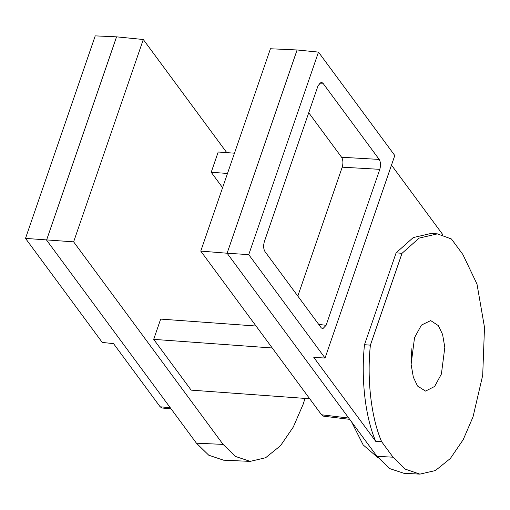 <?xml version="1.0" encoding="UTF-8"?>
<svg xmlns="http://www.w3.org/2000/svg" width="510" height="510" viewBox="0 0 510 510"><rect width="100%" height="100%" fill="white"/><g stroke="black" fill="none" stroke-linecap="round" stroke-linejoin="round"><path stroke-width="0.76" d="M305.031 398.412L303.087 404.436L293.282 427.048L280.487 445.734L265.614 457.744L250.18 461.384L235.403 456.418L223.08 444.395L73.631 241.855L25.5 238.393L102.255 342.414L113.545 343.644L160.134 406.789L161.982 407.994L171.086 408.835M25.5 238.393L95.236 35.872L116.554 36.841L46.569 240.095L196.426 443.184L223.08 444.395M116.554 36.841L143.297 39.512L226.765 152.63M73.631 241.855L143.297 39.512M227.498 173.457L211.216 172.272L218.197 152.005L234.479 153.191M211.216 172.272L222.596 187.693M272.251 347.986L153.689 339.36L160.663 319.094L256.052 326.03M153.689 339.36L191.148 390.131L309.717 398.75M250.18 461.384L223.527 460.173L208.749 455.207L196.426 443.184M451.414 238.973L437.389 233.873L419.112 238.113L402.014 253.323L370.387 345.162C366.754 379.338 371.21 417.652 381.614 441.673L393.063 457.196L405.265 469.13L419.896 474.128L435.406 470.551L450.356 458.49L463.201 439.671L473.019 416.899L482.702 375.309L484.5 327.35L476.997 284.083L462.863 254.49L451.414 238.973M414.534 337.639L421.438 325.074L430.689 320.599L438.37 325.629L442.584 334.452L444.822 347.348L441.399 374.047L434.641 386.44L425.563 391.106L417.562 386.057L413.349 377.234L411.111 364.338L414.534 337.639M419.896 474.128L403.856 473.28L389.672 468.582L376.96 456.31L227.103 253.221L200.761 251.098L321.536 414.777L323.684 416.217L349.681 419.341M437.389 233.873L431.549 233.331L413.247 237.577L396.13 252.813L364.491 344.696C360.844 378.917 365.307 417.288 375.73 441.341L313.803 357.421L325.055 358.039L248.746 254.63L227.103 253.221L297.088 49.974L318.482 52.109L394.791 155.518L325.055 358.039M391.489 165.112L443.056 234.995M200.761 251.098L270.434 48.756L297.088 49.974M381.614 441.673L375.73 441.341M364.491 344.696L370.387 345.162M402.014 253.323L396.13 252.813M410.99 361.284L411.952 347.998M378.165 457.891L363.152 444.905L351.632 421.987M248.746 254.63L318.482 52.109M321.211 327.783L322.728 328.81L326.094 325.323L379.803 169.339C380.919 165.367 380.709 162.059 379.185 159.42L322.945 83.207L321.249 82.167L318.061 85.667L264.352 241.644C263.243 245.622 263.447 248.925 264.97 251.57L321.211 327.783M297.821 296.087L342.21 167.178C343.319 163.2 343.109 159.898 341.585 157.252L308.741 112.735M170.244 407.7L160.134 406.789M321.536 414.777L348.725 418.047M393.063 457.196L376.96 456.31M319.432 83.143L322.945 83.207M379.185 159.42L341.585 157.252M342.21 167.178L379.803 169.339M326.094 325.323L318.699 324.385"/></g></svg>
